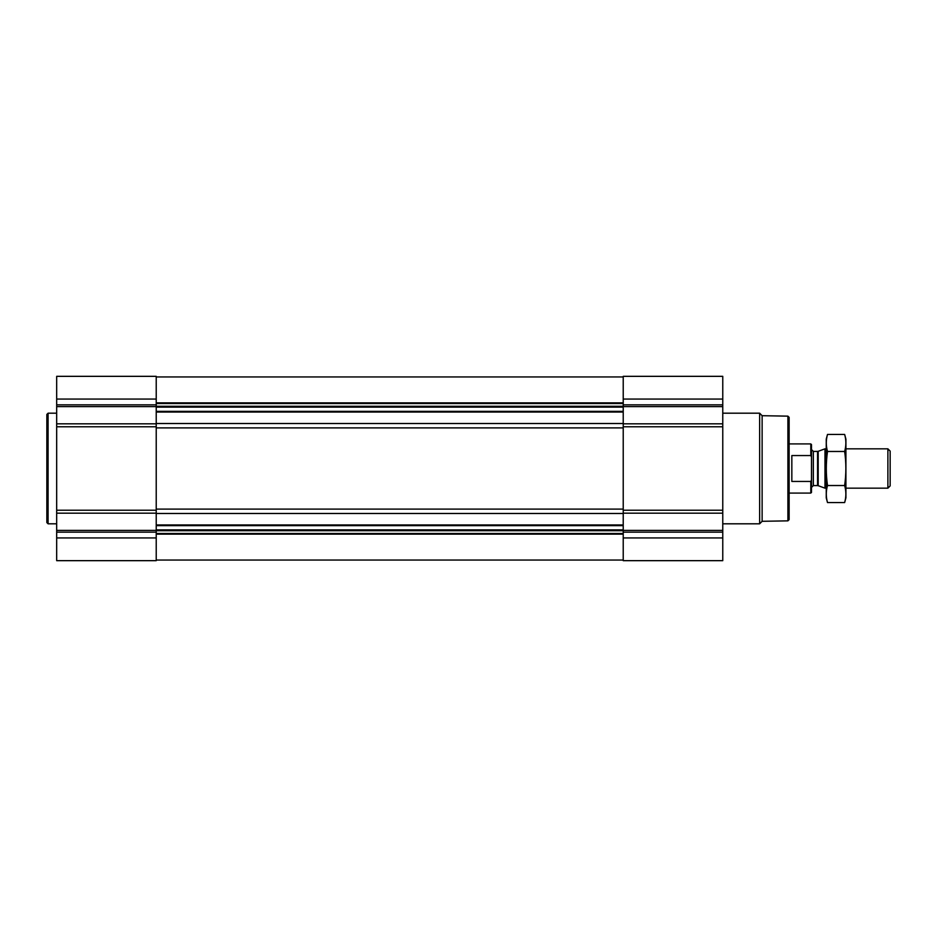<?xml version="1.0" encoding="UTF-8"?>
<svg xmlns="http://www.w3.org/2000/svg" width="937" height="937" viewBox="0 0 937 937"><rect width="100%" height="100%" fill="white"/><g stroke="black" fill="none" stroke-linecap="round" stroke-linejoin="round"><path stroke-width="1.41" d="M56.677 537.932L56.677 560.666L156.221 560.666L156.221 537.932L56.677 537.932L56.677 376.334L156.221 376.334L156.221 423.829L56.677 423.829M722.767 376.334L722.767 423.829L623.222 423.829L623.222 376.334L722.767 376.334M722.767 513.171L623.222 513.171L623.222 560.666L722.767 560.666L722.767 423.829M722.767 426.768L623.222 426.768L623.222 423.829M623.222 426.768L623.222 513.171M156.221 537.932L156.221 423.829M787.9 416.145L787.9 520.855L789.13 519.625L789.13 417.375L787.9 416.145L762.132 415.7L759.638 413.194L722.767 413.194M787.9 520.855L762.132 521.3L762.132 415.7M762.132 521.3L759.638 523.806L759.638 413.194M56.677 523.806L48.08 523.806L48.08 413.194L56.677 413.194M48.08 523.806L46.85 522.577L46.85 414.423L48.08 413.194M811.501 456.928L810.798 455.558L791.835 455.558L791.835 481.442L810.798 481.442L811.501 480.072L810.798 481.442L810.798 493.085L811.501 492.382L811.501 444.618L810.798 443.915L789.13 443.915M810.798 455.558L810.798 443.915M887.889 448.835L887.889 488.165L890.15 485.905L890.15 451.095L887.889 448.835L845.912 448.835M826.247 488.165L824.982 488.165L824.982 448.835L826.247 448.835M844.647 502.56L845.912 497.875L845.912 439.125L844.647 434.44C846.263 440.121 846.263 445.789 844.647 451.47C846.263 462.679 846.263 474.028 844.647 485.53C846.263 491.211 846.263 496.879 844.647 502.56L827.5 502.56C825.895 496.879 825.895 491.211 827.5 485.53C825.895 474.321 825.895 462.972 827.5 451.47C825.895 445.789 825.895 440.121 827.5 434.44L844.647 434.44M844.647 485.53L827.5 485.53M844.647 451.47L827.5 451.47M827.5 502.56L826.247 497.875L826.247 439.125L827.5 434.44M156.221 524.943L623.222 524.943M156.221 513.488L623.222 513.488M722.767 399.068L623.222 399.068M722.767 404.854L623.222 404.854M722.767 406.599L623.222 406.599M722.767 510.232L623.222 510.232M722.767 530.401L623.222 530.401M722.767 532.146L623.222 532.146M722.767 537.932L623.222 537.932M156.221 412.057L623.222 412.057M156.221 423.512L623.222 423.512M156.221 402.851L623.222 402.851M156.221 403.519L623.222 403.519M156.221 406.283L623.222 406.283M156.221 407.126L623.222 407.126M156.221 411.355L623.222 411.355M156.221 427.904L623.222 427.904M156.221 509.096L623.222 509.096M156.221 525.645L623.222 525.645M156.221 529.873L623.222 529.873M156.221 530.717L623.222 530.717M156.221 533.481L623.222 533.481M156.221 534.149L623.222 534.149M156.221 399.068L56.677 399.068M156.221 404.854L56.677 404.854M156.221 406.599L56.677 406.599M156.221 426.768L56.677 426.768M156.221 510.232L56.677 510.232M156.221 513.171L56.677 513.171M156.221 530.401L56.677 530.401M156.221 532.146L56.677 532.146M818.188 451.306L817.568 451.423L817.568 485.577L818.188 485.694L818.188 451.306L824.982 448.835M817.568 485.577L813.339 485.577L813.339 451.423L811.501 449.573M156.221 376.943L623.222 376.943M156.221 560.057L623.222 560.057M759.638 523.806L722.767 523.806M810.798 493.085L789.13 493.085M887.889 488.165L845.912 488.165M818.188 485.694L824.982 488.165M817.568 451.423L813.339 451.423M813.339 485.577L811.501 487.427"/></g></svg>
